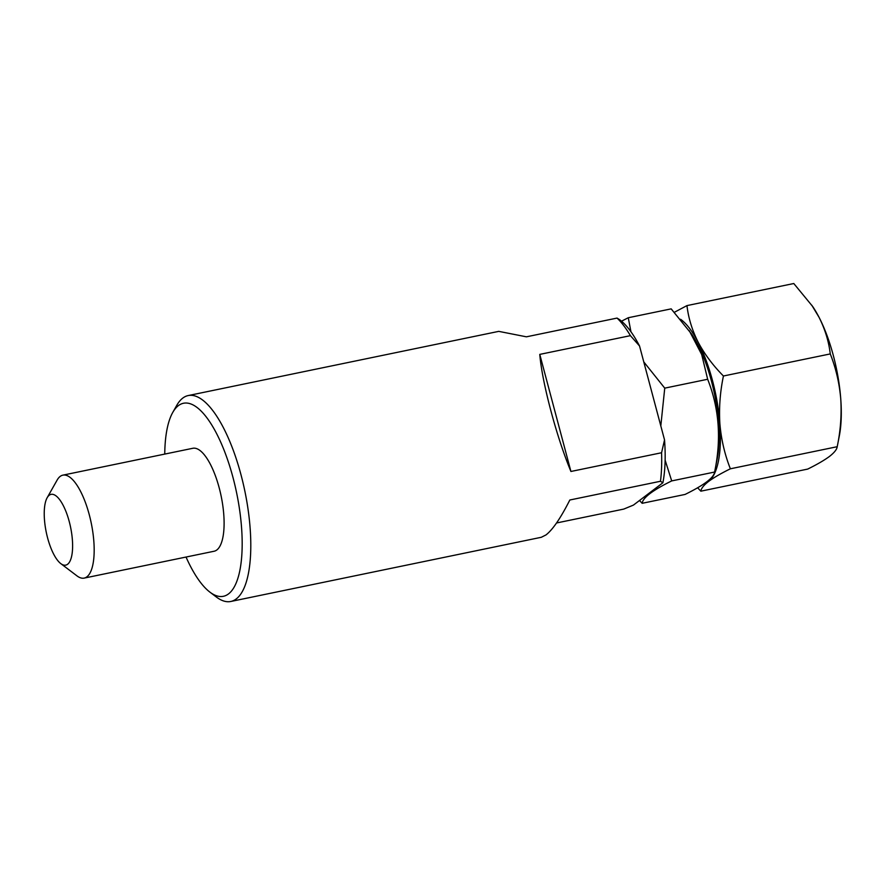 <?xml version="1.0" encoding="UTF-8"?>
<svg xmlns="http://www.w3.org/2000/svg" width="885" height="885" viewBox="0 0 885 885"><rect width="100%" height="100%" fill="white"/><g stroke="black" fill="none" stroke-linecap="round" stroke-linejoin="round"><path stroke-width="1.33" d="M186.038 557.052A98.567 33.873 -101.7 0 0 209.878 592.109A98.567 33.873 -101.7 0 0 228.507 593.912A98.567 33.873 -101.7 0 0 232.965 477.402A98.567 33.873 -101.7 0 0 178.405 405.618A98.567 33.873 -101.7 0 0 172.741 412.454A98.567 33.873 -101.7 0 0 164.754 454.094M172.741 412.454L176.746 405.385A105.138 36.13 78.3 0 1 182.775 398.095A105.138 36.13 78.3 0 1 188.217 395.562A105.138 36.13 78.3 0 1 243.032 482.878A105.138 36.13 78.3 0 1 236.218 598.946A105.138 36.13 78.3 0 1 230.775 601.479A105.138 36.13 78.3 0 1 216.349 597.01L209.878 592.109M67.603 564.265A36.141 12.423 -101.7 0 0 69.24 521.553A36.141 12.423 -101.7 0 0 49.239 495.224A36.141 12.423 -101.7 0 0 47.159 497.735A36.141 12.423 -101.7 0 0 46.263 532.261A36.141 12.423 -101.7 0 0 60.777 563.601A36.141 12.423 -101.7 0 0 67.603 564.265M47.159 497.735L57.149 480.057A52.569 18.065 78.3 0 1 60.169 476.418A52.569 18.065 78.3 0 1 62.89 475.145A52.569 18.065 78.3 0 1 89.263 514.694A52.569 18.065 78.3 0 1 86.885 576.832A52.569 18.065 78.3 0 1 84.175 578.104A52.569 18.065 78.3 0 1 76.962 575.869L60.777 563.601M230.775 601.479L541.321 537.284L546.023 534.905C552.804 529.606 560.747 517.968 569.829 500.003L660.475 481.263A105.138 36.13 -101.7 0 0 661.571 452.744L570.925 471.473C556.621 437.223 542.074 382.574 539.773 354.387L630.419 335.658A105.138 36.13 -101.7 0 0 617.055 318.08L526.409 336.82L498.753 331.366L188.217 395.562M62.89 475.145L192.808 448.286A52.569 18.065 78.3 0 1 219.192 487.845A52.569 18.065 78.3 0 1 214.093 551.244L84.175 578.104M661.571 452.744L664.535 439.911A98.567 33.873 78.3 0 1 662.887 482.767L633.45 505.081L623.77 509.085L556.543 522.98M664.535 439.911L639.534 345.98L630.419 335.658M619.19 319.363L620.031 319.994A98.567 33.873 78.3 0 1 639.534 345.98M617.055 318.08L619.467 319.585M662.887 482.767L660.475 481.263M539.773 354.387L570.925 471.473M811.777 305.203L819.034 317.272A85.425 29.36 78.3 0 0 812.596 306.387L793.79 283.521L686.959 305.602L674.403 312.272M830.263 353.923C835.894 368.149 839.389 383.128 840.75 398.869A85.425 29.36 78.3 0 0 819.034 317.272C825.074 329.32 828.814 341.533 830.263 353.923L723.432 376.003C712.989 365.439 704.571 354.188 698.177 342.252C692.147 330.216 688.408 318.003 686.959 305.602M697.623 487.768L700.843 491.175L807.673 469.094C817.021 464.492 824.278 460.277 829.455 456.45C834.312 452.655 836.9 449.403 837.21 446.704L839.345 435.796A85.425 29.36 78.3 0 0 840.75 398.869C841.746 414.722 840.562 430.674 837.21 446.704L730.379 468.796C724.749 454.569 721.253 439.591 719.892 423.849C718.897 407.996 720.08 392.044 723.432 376.003M700.843 491.175C701.186 488.431 703.774 485.19 708.597 481.429C713.874 477.546 721.131 473.342 730.379 468.796M680.576 319.275A85.425 29.36 78.3 0 1 698.177 342.252A85.425 29.36 78.3 0 1 719.892 423.849A85.425 29.36 78.3 0 1 708.597 481.429A85.425 29.36 78.3 0 1 704.648 483.387M660.807 425.928L664.746 388.139L707.657 379.267C719.184 408.217 721.496 439.137 714.604 472.048L717.27 458.43A82.139 28.231 -101.7 0 0 711.474 381.203A82.139 28.231 -101.7 0 0 691.55 333.999L671.184 308.865L628.273 317.737L630.95 331.753M642.167 503.299C642.82 497.724 652.665 490.268 671.693 480.92L714.604 472.048C714.007 477.59 704.161 485.046 685.067 494.438L642.167 503.299L639.501 500.49M671.693 480.92L665.122 460.145M621.524 321.2L628.273 317.737M707.657 379.267L701.694 354.542L689.183 330.548M643.771 361.888L664.746 388.139"/></g></svg>
